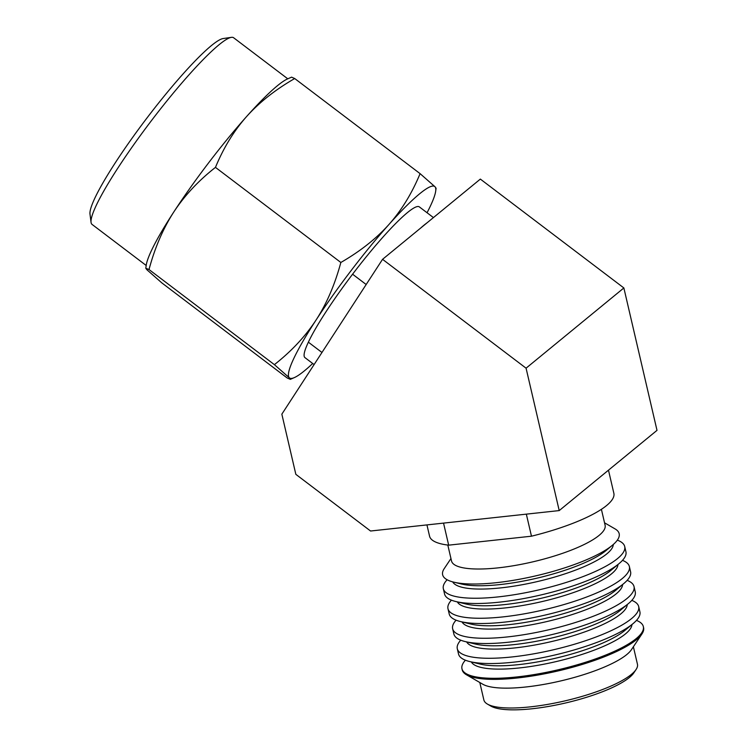 <?xml version="1.0" encoding="UTF-8"?>
<svg xmlns="http://www.w3.org/2000/svg" width="747" height="747" viewBox="0 0 747 747"><rect width="100%" height="100%" fill="white"/><g stroke="black" fill="none" stroke-linecap="round" stroke-linejoin="round"><path stroke-width="1.12" d="M480.349 179.093L623.866 287.959L657.005 430.356L559.214 510.584L370.568 531.014L295.84 474.336L281.843 414.165L382.557 259.321L480.349 179.093M382.557 259.321L526.075 368.187L623.866 287.959M526.075 368.187L559.214 510.584M290.331 379.355L289.266 377.739A120.146 15.808 127.2 0 0 294.355 377.59L290.331 379.355L287.184 377.973L161.8 282.87L146.935 269.779L145.796 268.248L149.008 269.536C154.872 247.677 163.126 228.507 173.762 212.027C184.509 195.63 198.413 180.746 215.463 167.375C223.53 147.813 233.914 130.865 246.613 116.523A120.146 15.808 -52.8 0 1 277.333 85.793A120.146 15.808 -52.8 0 1 287.548 78.921L291.573 77.156L294.71 78.538L420.094 173.64L434.969 186.731L436.099 188.263L435.669 191.269A120.146 15.808 -52.8 0 1 427.051 212.736M146.188 265.474L92.058 224.417A117.139 15.416 -52.8 0 1 91.05 222.354L89.995 214.081A111.135 14.623 -52.8 0 1 115.533 162.416A111.135 14.623 -52.8 0 1 211.336 45.651A111.135 14.623 -52.8 0 1 223.12 38.555L231.383 37.35A117.139 15.416 -52.8 0 1 233.634 37.761L287.772 78.818M91.05 222.354A117.139 15.416 -52.8 0 1 117.979 167.898A117.139 15.416 -52.8 0 1 218.964 44.82A117.139 15.416 -52.8 0 1 231.383 37.35M294.355 377.59A120.146 15.808 127.2 0 0 304.561 370.717A120.146 15.808 127.2 0 0 312.704 363.5M366.17 284.514L352.584 274.205A94.608 12.447 127.2 0 0 308.371 342.173L321.966 352.481M215.463 167.375L340.847 262.477C360.241 251.291 376.273 238.629 388.944 224.483C401.55 210.29 411.933 193.342 420.094 173.64M145.796 268.248L146.225 265.232A120.146 15.808 -52.8 0 1 173.762 212.027A120.146 15.808 -52.8 0 1 246.613 116.523C259.424 102.274 275.456 89.603 294.71 78.538M149.008 269.536L274.392 364.648C291.563 351.146 305.458 336.262 316.093 319.987C326.663 303.674 334.908 284.504 340.847 262.477M435.669 191.269A120.146 15.808 -52.8 0 0 434.969 186.731A120.146 15.808 127.2 0 0 388.944 224.483A120.146 15.808 -52.8 0 0 316.093 319.987A120.146 15.808 -52.8 0 0 289.266 377.739L274.392 364.648M314.104 364.564L304.944 357.617A94.608 12.447 -52.8 0 1 308.371 342.173M352.584 274.205A94.608 12.447 -52.8 0 1 419.291 206.854L433.437 217.582M427.153 222.737A94.608 12.447 127.2 0 0 420.561 228.143M608.478 470.171L613.857 493.281A94.608 23.157 166.9 0 1 606.592 505.532A94.608 23.157 166.9 0 1 531.472 536.197L448.667 545.161A94.608 23.157 166.9 0 1 429.562 536.169L426.939 524.908M452.691 581.876A82.618 20.216 -13.1 0 0 501.041 587.861A82.618 20.216 -13.1 0 0 613.287 544.507M450.955 558.541L444.213 568.644A90.63 22.177 -13.1 0 0 453.709 582.137L461.543 584.033A82.618 20.216 -13.1 0 0 500.266 584.546A82.618 20.216 -13.1 0 0 606.293 550.352L612.484 545.189A90.63 22.177 -13.1 0 0 615.042 528.885L604.538 522.807M617.339 540.146A93.114 22.783 166.9 0 1 624.707 546.515A93.114 22.783 166.9 0 1 617.554 558.569A93.114 22.783 166.9 0 1 498.352 596.881A93.114 22.783 166.9 0 1 443.335 588.72A93.114 22.783 166.9 0 1 447.126 579.756M453.709 582.137A90.63 22.177 -13.1 0 0 496.185 582.697A90.63 22.177 -13.1 0 0 612.213 545.413A90.63 22.177 -13.1 0 0 612.484 545.189M457.351 601.905A82.618 20.216 -13.1 0 0 505.691 607.871A82.618 20.216 -13.1 0 0 617.946 564.536M443.335 588.72L444.558 593.986A93.114 22.783 -13.1 0 0 455.941 601.559L466.203 604.052A82.618 20.216 -13.1 0 0 504.925 604.556A82.618 20.216 -13.1 0 0 610.953 570.363L619.058 563.602A93.114 22.783 -13.1 0 0 625.93 551.772L624.707 546.515M622.494 560.353A93.114 22.783 166.9 0 1 629.366 566.525A93.114 22.783 166.9 0 1 622.214 578.589A93.114 22.783 166.9 0 1 503.011 616.891A93.114 22.783 166.9 0 1 447.985 608.73A93.114 22.783 166.9 0 1 451.421 600.158M455.941 601.559A93.114 22.783 -13.1 0 0 499.575 602.138A93.114 22.783 -13.1 0 0 618.777 563.836A93.114 22.783 -13.1 0 0 619.058 563.602M462.01 621.915A82.618 20.216 -13.1 0 0 510.35 627.891A82.618 20.216 -13.1 0 0 622.596 584.546M447.985 608.73L449.208 613.997A93.114 22.783 -13.1 0 0 460.591 621.579L470.862 624.062A82.618 20.216 -13.1 0 0 509.585 624.576A82.618 20.216 -13.1 0 0 615.612 590.382L623.717 583.612A93.114 22.783 -13.1 0 0 630.589 571.791L629.366 566.525M627.153 580.363A93.114 22.783 166.9 0 1 634.016 586.535A93.114 22.783 166.9 0 1 626.873 598.599A93.114 22.783 166.9 0 1 507.661 636.902A93.114 22.783 166.9 0 1 452.645 628.75A93.114 22.783 166.9 0 1 456.081 620.169M460.591 621.579A93.114 22.783 -13.1 0 0 504.234 622.148A93.114 22.783 -13.1 0 0 623.437 583.846A93.114 22.783 -13.1 0 0 623.717 583.612M466.67 641.934A82.618 20.216 -13.1 0 0 515.01 647.901A82.618 20.216 -13.1 0 0 627.256 604.556M452.645 628.75L453.868 634.007A93.114 22.783 -13.1 0 0 465.25 641.589L475.512 644.073A82.618 20.216 -13.1 0 0 514.235 644.586A82.618 20.216 -13.1 0 0 620.262 610.392L628.376 603.623A93.114 22.783 -13.1 0 0 635.239 591.801L634.016 586.535M631.803 600.373A93.114 22.783 166.9 0 1 638.676 606.555A93.114 22.783 166.9 0 1 631.532 618.609A93.114 22.783 166.9 0 1 512.321 656.912A93.114 22.783 166.9 0 1 457.304 648.76A93.114 22.783 166.9 0 1 460.74 640.188M465.25 641.589A93.114 22.783 -13.1 0 0 508.894 642.168A93.114 22.783 -13.1 0 0 628.096 603.856A93.114 22.783 -13.1 0 0 628.376 603.623M471.329 661.945A82.618 20.216 -13.1 0 0 519.669 667.911A82.618 20.216 -13.1 0 0 631.915 624.576M457.304 648.76L458.527 654.017A93.114 22.783 -13.1 0 0 469.91 661.599L480.172 664.083A82.618 20.216 -13.1 0 0 518.894 664.597A82.618 20.216 -13.1 0 0 624.922 630.403L633.036 623.642A93.114 22.783 -13.1 0 0 639.899 611.812L638.676 606.555M636.463 620.393A93.114 22.783 166.9 0 1 643.335 626.565A93.114 22.783 166.9 0 1 636.183 638.62A93.114 22.783 166.9 0 1 516.98 676.931A93.114 22.783 166.9 0 1 461.963 668.77A93.114 22.783 166.9 0 1 465.4 660.199M469.91 661.599A93.114 22.783 -13.1 0 0 513.544 662.178A93.114 22.783 -13.1 0 0 632.756 623.876A93.114 22.783 -13.1 0 0 633.036 623.642M633.381 646.762L637.443 664.204A78.846 19.291 166.9 0 1 636.061 669.527L633.848 672.842A75.839 18.563 166.9 0 1 629.357 677.538A75.839 18.563 166.9 0 1 532.266 708.744A75.839 18.563 166.9 0 1 490.9 706.102L487.455 704.104A78.846 19.291 166.9 0 1 483.86 699.939L479.798 682.497M636.061 669.527A78.846 19.291 166.9 0 1 631.392 674.41A78.846 19.291 166.9 0 1 530.454 706.849A78.846 19.291 166.9 0 1 487.455 704.104M641.953 633.923L631.439 649.666A78.846 19.291 -13.1 0 1 626.77 654.559A78.846 19.291 166.9 0 1 552.519 682.739A78.846 19.291 166.9 0 1 482.833 684.252L466.445 674.765A93.114 22.783 166.9 0 0 548.746 672.982A93.114 22.783 166.9 0 0 636.435 639.703A93.114 22.783 -13.1 0 0 641.953 633.923A93.114 22.783 -13.1 0 0 643.587 627.639L643.335 626.565M466.445 674.765A93.114 22.783 166.9 0 1 462.206 669.844L461.963 668.77M443.541 523.115L448.667 545.161M526.336 514.141L531.472 536.197M601.4 509.314L605.098 525.216A78.846 19.291 -13.1 0 1 599.047 535.431A78.846 19.291 166.9 0 1 515.047 565.46A78.846 19.291 166.9 0 1 451.515 560.96L447.817 545.058"/></g></svg>

